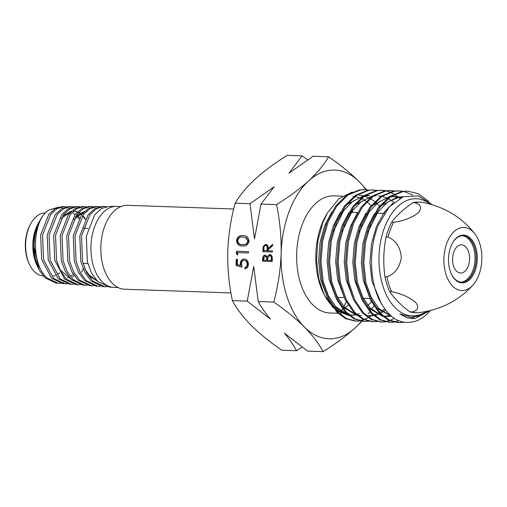 <?xml version="1.0" encoding="UTF-8"?>
<svg xmlns="http://www.w3.org/2000/svg" width="507" height="507" viewBox="0 0 507 507"><rect width="100%" height="100%" fill="white"/><g stroke="black" fill="none" stroke-linecap="round" stroke-linejoin="round"><path stroke-width="0.76" d="M233.695 209.011L127.536 205.322A41.98 25.23 92 0 0 104.829 225.913A41.98 25.23 92 0 0 124.621 289.224L230.945 292.926M409.846 311.894A55.295 33.234 92 0 0 414.606 312.635L416.551 312.699A55.295 33.234 -88 0 1 411.785 311.957C418.11 310.595 419.378 307.375 415.575 302.311C409.206 297.146 401.221 293.604 391.613 291.683A55.295 33.234 -88 0 1 386.904 276.816C394.997 273.837 399.808 267.347 401.341 257.334C400.321 247.264 395.891 240.476 388.039 236.984A55.295 33.234 -88 0 1 390.479 229.303A55.295 33.234 -88 0 1 393.584 222.294L391.645 222.231A55.295 33.234 92 0 0 388.533 229.24A55.295 33.234 92 0 0 386.093 236.921C383.45 250.046 383.077 263.323 384.965 276.746A55.295 33.234 92 0 0 389.674 291.62C394.142 298.306 400.866 305.068 409.846 311.894L411.785 311.957M393.584 222.294C403.331 220.976 411.513 217.871 418.136 212.978C422.198 208.009 421.114 204.594 414.891 202.743A55.295 33.234 -88 0 1 420.392 202.179L418.452 202.109A55.295 33.234 92 0 0 412.952 202.673C403.616 209.08 396.518 215.595 391.645 222.231M478.849 275.035A31.554 18.962 92 0 0 475.167 234.215A31.554 18.962 92 0 0 446.901 242.929A31.554 18.962 92 0 0 449.57 282.285A31.554 18.962 92 0 0 473.418 284.541A31.554 18.962 92 0 0 478.849 275.035M420.392 202.179A55.295 33.234 -88 0 1 423.694 202.566C445.304 207.224 462.46 217.769 475.167 234.215M473.418 284.541C459.602 300.062 441.749 309.397 419.866 312.54A55.295 33.234 -88 0 1 416.551 312.699M388.039 236.984L386.093 236.921M414.891 202.743L412.952 202.673M391.613 291.683L389.674 291.62M384.965 276.746L386.904 276.816M450.755 246.808A23.937 14.386 -88 0 1 452.612 242.84A23.937 14.386 -88 0 1 471.865 239.754A23.937 14.386 -88 0 1 474.989 271.163A23.937 14.386 -88 0 1 451.515 274.376A23.937 14.386 -88 0 1 450.755 246.808M451.395 274.116A23.183 13.936 92 0 0 461.465 282.133A23.183 13.936 92 0 0 474.013 270.757A23.183 13.936 92 0 0 463.081 235.793A23.183 13.936 92 0 0 452.472 243.087M460.869 282.088A23.183 13.936 92 0 0 472.809 270.713A23.183 13.936 92 0 0 462.479 235.793M118.074 287.532L113.885 287.387A40.516 24.349 -88 0 1 113.315 287.361A40.516 24.349 -88 0 1 102.116 281.759A40.516 24.349 -88 0 1 92.02 236.262A40.516 24.349 -88 0 1 116.128 206.4A40.516 24.349 -88 0 1 116.699 206.406L120.888 206.552M113.315 287.361L109.252 287.057L97.718 281.455L91.539 273.058L87.369 261.904L86.317 236.154L94.739 214.74L101.463 208.58L108.897 206.431L116.128 206.4M104.626 286.721L102.725 286.575L91.152 281.005L84.999 272.658L80.835 261.574L79.783 235.989L88.161 214.715L94.828 208.592L102.249 206.457L104.011 206.45L96.584 208.592L89.904 214.721L81.513 236.034L82.546 261.656L86.729 272.76L92.882 281.119L104.626 286.721L107.021 286.728M106.445 206.666L104.011 206.45M97.87 286.221L96.083 286.087L84.542 280.548L78.452 272.253L74.32 261.238L73.281 235.825L81.583 214.689L88.218 208.605L95.544 206.482L97.344 206.476L89.999 208.605L83.351 214.695L75.03 235.869L76.063 261.333L80.201 272.36L86.304 280.669L97.87 286.221L100.304 286.208M99.79 206.698L97.344 206.476M91.222 285.726L89.422 285.599L77.977 280.092L71.905 271.853L67.78 260.915L66.747 235.666L75.004 214.664L81.576 208.618L88.89 206.514L90.721 206.507L83.389 208.618L76.804 214.67L68.521 235.704L69.554 260.997L73.68 271.961L79.77 280.213L91.222 285.726L93.668 285.72M93.123 206.717L90.721 206.507M84.599 285.238L82.761 285.105L71.379 279.636L65.352 271.454L61.277 260.579L60.238 235.495L68.413 214.638L74.966 208.631L82.197 206.539L84.054 206.533L76.811 208.631L70.239 214.645L62.044 235.546L63.077 260.674L67.165 271.562L73.192 279.763L84.599 285.245L87.008 285.232M86.463 206.748L84.054 206.533M77.97 284.75L76.107 284.617L64.795 279.18L54.731 260.249L53.704 235.337L61.854 214.607L68.325 208.65L75.537 206.564L77.425 206.558L70.194 208.643L63.705 214.619L55.536 235.381L56.562 260.345L60.65 271.163L66.651 279.306L77.97 284.75L80.379 284.744M76.481 206.596L78.858 206.989M79.808 206.774L77.425 206.558M71.335 284.262L69.44 284.123L58.21 278.723L48.228 259.926L47.189 235.172L55.244 214.588L61.715 208.662L68.851 206.596L70.765 206.59L63.616 208.656L57.139 214.588L49.059 235.21L50.092 260.015L60.086 278.856L71.335 284.262L73.724 284.25M73.135 206.799L70.765 206.59M83.883 268.064L81.5 272.221M64.725 283.774L62.798 283.635L51.619 278.267L41.682 259.59L40.661 235.007L48.691 214.556L55.073 208.675L62.177 206.622L64.129 206.615L56.999 208.675L50.605 214.569L42.556 235.058L43.577 259.692L53.527 278.4L64.725 283.774L67.095 283.768M66.487 206.824L64.129 206.615M58.077 283.286L56.119 283.14L45.041 277.817L39.622 270.713A38.253 22.992 -88 0 1 38.995 269.477A38.253 22.992 -88 0 1 40.75 219.081A38.253 22.992 -88 0 1 48.07 210.323C32.188 221.654 30.819 264.122 46.98 277.95L58.077 283.286L60.441 283.274M61.404 283.166L63.806 282.627M72.602 277.056L74.079 275.44M79.434 217.858L77.641 214.93M39.299 221.622C36.65 226.141 34.844 231.407 33.893 237.415L33.741 252.936L37.765 266.929L36.808 264.952A31.51 18.936 -88 0 1 38.253 223.435L39.045 222.06M38.995 269.477L33.703 244.875L35.135 232.371L39.064 222.022L40.75 219.081M58.755 207.097L48.07 210.323M43.247 275.922A31.51 18.936 -88 0 1 34.33 271.556A31.51 18.936 -88 0 1 29.621 264.705A31.51 18.936 -88 0 1 31.06 223.188A31.51 18.936 -88 0 1 45.212 212.94M29.621 264.705L29.133 263.697A30.008 18.037 -88 0 1 30.509 224.157L31.06 223.188M59.763 272.741A31.51 18.936 -88 0 1 57.354 274.426M55.269 275.415A31.51 18.936 -88 0 1 53.102 276.011M33.893 237.415L34.387 254.203M85.239 219.278L82.552 215.779M81.519 214.772L79.7 213.346M79.422 213.162L78.509 212.629M77.267 212.04L76.437 211.73M76.139 211.641L73.42 211.153M71.538 211.197L62.754 215.938M84.701 211.242L75.562 216.419M87.001 273.267L97.471 281.22M63.958 278.825L64.37 278.761M67.672 277.773L69.053 277.114M71.107 275.827L73.192 274.091M78.819 218.923L76.538 215.982M75.087 214.562L73.331 213.206M70.815 211.888L70.042 211.622M85.493 218.821L82.787 215.456M81.735 214.486L79.973 213.174M79.688 213.003L78.68 212.446M77.406 211.894L76.69 211.653M76.386 211.565L73.426 211.146M71.417 211.305L61.138 218.549M59.883 269.654L71.012 279.281M73.204 279.769L74.535 279.896M86.925 211.166L86.57 211.166M84.58 211.356L73.864 219.271M85.201 269.591L90.658 276.854L97.268 281.017M468.214 266.099A14.107 8.48 -88 0 1 459.906 272.95A14.107 8.48 -88 0 1 453.936 251.745A14.107 8.48 -88 0 1 460.882 244.843A14.107 8.48 -88 0 1 468.474 251.573A14.107 8.48 -88 0 1 468.214 266.099M342.364 309.669A85.531 51.41 92 0 0 342.624 309.188M343.068 308.351A85.531 51.41 92 0 0 346.205 301.785M365.896 189.745A84.409 50.732 92 0 0 359.311 181.804A84.409 50.732 92 0 0 308.586 180.923C299.542 189.073 288.844 196.976 276.505 204.632C279.908 220.665 281.455 236.972 281.144 253.551A84.409 50.732 92 0 0 304.428 327.053C312.629 335.444 318.846 343.645 323.073 351.643C335.444 343.968 346.135 336.065 355.154 327.934L361.897 321.273M361.992 321.165L362.644 320.462M368.38 313.681L369.774 311.856M370.275 311.171L370.712 310.563M371.511 309.441L373.811 306.013M323.073 351.643L307.572 351.104L284.402 333.15C289.453 339.17 293.509 345.026 296.57 350.717L302.077 347.175M296.57 350.717L281.721 350.204C269.768 341.933 259.54 333.6 251.028 325.196C242.745 316.704 236.535 308.51 232.383 300.613C228.98 284.573 227.434 268.266 227.744 251.694C228.378 235.09 230.85 218.923 235.153 203.193C239.805 195.252 246.484 187.21 255.192 179.066C264.236 170.916 274.927 163.013 287.266 155.357L302.115 155.877L288.952 173.198L313.117 156.257L328.618 156.796C323.973 164.743 317.293 172.779 308.586 180.923A84.409 50.732 92 0 0 289.136 211.482A84.409 50.732 92 0 0 281.144 253.551C280.51 270.155 278.039 286.322 273.736 302.052L258.228 301.513L253.722 266.435L247.226 301.126L232.383 300.613M273.736 302.052C285.561 310.214 295.79 318.548 304.428 327.053A84.409 50.732 92 0 0 355.154 327.934A84.409 50.732 92 0 0 361.402 321.21M262.601 261.219L262.664 258.881C262.62 256.643 263.45 255.401 265.148 255.148L267.151 256.605L269.667 254.381C271.429 254.723 272.297 256.029 272.278 258.31L272.183 261.555L262.601 261.219L263.051 261.225L263.114 258.887C263.07 256.656 263.9 255.408 265.598 255.16M237.485 259.35L237.339 264.451L240.47 265.364L240.286 263.589C240.584 260.623 241.934 259.096 244.342 259.007C246.953 259.337 248.31 261.124 248.417 264.388C248.177 266.986 247.004 268.476 244.906 268.843L244.944 267.5C246.326 267.119 247.074 266.042 247.194 264.267C247.093 261.929 246.117 260.623 244.26 260.351C242.536 260.503 241.617 261.682 241.509 263.874L242.029 267.202L236.085 265.459L236.256 259.305L237.485 259.35M236.49 251.225L248.474 251.643L248.436 252.993L237.682 252.619L237.612 254.926L236.408 254.001L236.49 251.225M276.505 204.632L261.004 204.093L274.16 186.772L249.995 203.706L254.508 238.784L261.004 204.093M249.995 203.706L235.153 203.193M243.005 245.87L242.644 245.857C239.228 246.187 237.175 244.437 236.484 240.629C237.377 236.826 239.526 235.172 242.935 235.666C246.358 235.413 248.405 237.213 249.083 241.066C248.177 244.811 246.028 246.415 242.644 245.857L243.094 245.87C239.678 246.193 237.625 244.45 236.934 240.635C237.827 236.832 239.976 235.185 243.385 235.673M262.867 251.681L263.146 246.567L265.649 244.235C267.493 244.659 268.323 246.104 268.127 248.576L272.677 244.323L272.639 245.654L268.089 249.913L268.064 250.788L272.487 250.94L272.455 252.017L262.867 251.681L263.323 251.687L263.596 246.573L265.807 244.247M430.183 204.131A58.597 35.217 92 0 0 384.547 227.478A58.597 35.217 92 0 0 386.74 295.657A58.597 35.217 92 0 0 426.457 311.431M432.382 204.777L418.433 195.924L403.287 196.697L389.249 206.913L378.437 224.969C369.349 246.63 369.292 276.575 377.943 296.81C387.893 318.415 401.043 326.343 417.394 320.601A65.834 39.571 92 0 0 430.335 310.544M429.689 310.702L414.783 318.656L407.083 317.914L399.75 313.896L410.93 317.3L419.543 315.886L427.762 311.152M403.883 322.294L397.963 322.604L388.324 320.094L379.547 313.478L370.725 300.372L364.901 283.001L362.689 263.07L364.349 242.536L369.761 223.41L378.437 207.553L389.566 196.539L402.102 191.431L407.939 191.196L418.288 193.725L428.909 201.526M399.085 322.642L389.439 320.132L380.668 313.516L371.84 300.41L366.016 283.039L363.811 263.108L365.471 242.574L370.883 223.448L379.553 207.597L390.688 196.577L403.223 191.469L407.939 191.196M414.048 317.186L411.716 318.751M403.217 322.167L398.521 322.617M394.256 322.16L389.401 322.306L379.762 319.797L370.985 313.18L362.163 300.074L356.339 282.703L354.127 262.772L355.794 242.238L361.199 223.112L369.876 207.255L381.004 196.241L393.546 191.133L398.261 190.86L403.09 191.297M390.523 322.344L380.877 319.835L372.106 313.218L363.278 300.112L357.46 282.741L355.249 262.81L356.909 242.276L362.321 223.15L370.997 207.3L382.126 196.279L394.661 191.171L399.377 190.898M403.648 191.405L412.774 195.062M398.603 320.709L394.262 321.945M393.698 322.04L389.965 322.319M385.694 321.863L380.839 322.008L371.2 319.499L362.423 312.882L353.601 299.776L347.777 282.405L345.571 262.474L347.232 241.94L352.644 222.814L361.314 206.957L372.442 195.943L384.984 190.835L389.699 190.562L394.528 191.006M381.961 322.046L372.315 319.537L363.544 312.92L354.716 299.814L348.898 282.443L346.687 262.518L348.347 241.978L353.759 222.852L362.435 207.002L373.564 195.981L386.1 190.873L390.815 190.6M394.256 318.364L390.035 320.418M389.465 320.627L385.7 321.647M385.136 321.742L381.403 322.021M372.277 321.711L362.638 319.201L353.867 312.585L345.039 299.479L339.215 282.107L337.009 262.176L338.67 241.643L344.082 222.516L352.752 206.66L363.887 195.645L376.422 190.537L381.137 190.264L385.966 190.708M381.695 190.29L385.402 190.771M385.96 190.892L389.649 192.02M390.2 192.235L393.869 194.035M394.414 194.358L399.75 198.313M377.132 321.565L373.399 321.749L363.76 319.239L354.982 312.623L346.161 299.517L340.336 282.146L338.125 262.22L339.785 241.681L345.197 222.554L353.873 206.704L365.002 195.683L377.538 190.575L382.253 190.302M368.57 321.267L363.722 321.413L354.076 318.903L345.305 312.287L336.477 299.181L330.659 281.81L328.447 261.878L330.108 241.345L335.52 222.218L344.196 206.368L355.325 195.347L367.86 190.239L372.575 189.967L377.404 190.41M364.837 321.451L355.198 318.941L346.42 312.325L337.599 299.219L331.774 281.848L329.563 261.923L331.223 241.383L336.635 222.256L345.311 206.406L356.44 195.385L368.976 190.277L373.691 190.005M360.008 320.969L355.16 321.115L345.514 318.605L336.743 311.989L327.915 298.883L322.097 281.512L319.885 261.58L321.546 241.047L326.958 221.92L335.634 206.07L346.763 195.049L359.298 189.941L364.013 189.669L368.843 190.112M356.275 321.153L346.636 318.643L337.858 312.027L329.037 298.921L323.213 281.55L321.001 261.625L322.661 241.085L328.073 221.958L336.749 206.108L347.878 195.087L360.42 189.979L365.135 189.707M372.094 315.05L368.709 317.388M368.139 317.724L364.349 319.524M363.785 319.733L360.021 320.754M359.457 320.849L355.718 321.127M371.073 205.69A58.597 35.217 92 0 0 366.808 201.767M366.136 201.266A58.597 35.217 92 0 0 361.364 198.49M360.585 198.161A58.597 35.217 92 0 0 354.691 196.653M353.639 196.558A58.597 35.217 92 0 0 353.081 196.532M333.055 307.559L324.125 294.618L318.662 278.514L316.495 260.085L317.838 241.098L322.572 223.321L327.509 212.794L325.919 215.576A58.597 35.217 92 0 0 321.381 225.279A58.597 35.217 92 0 0 323.238 292.773L323.998 294.358M327.509 212.794L338.853 198.788L352.321 191.963M342.383 196.158L333.904 195.867A58.597 35.217 92 0 0 302.204 224.614A58.597 35.217 92 0 0 329.835 312.99L338.03 313.275M323.681 293.673A58.597 35.217 92 0 0 330.925 304.396M335.875 308.858A58.597 35.217 92 0 0 346.414 313.408M347.663 313.567A58.597 35.217 92 0 0 349.012 313.656M367.898 305.48A58.597 35.217 92 0 0 371.371 301.678M359.197 313.643L356.941 314.53M356.129 314.765L349.887 315.519M348.74 315.455L336.553 310.601M339.5 311.108A58.597 35.217 92 0 0 342.795 309.409M343.524 308.953A58.597 35.217 92 0 0 348.227 305.277M367.087 190.366L359.311 181.804C350.679 173.293 340.451 164.959 328.618 156.796M247.226 301.126L270.396 319.08C265.345 313.06 261.289 307.204 258.228 301.513M352.758 212.401L352.169 209.144M307.61 159.8L302.115 155.877M350.831 212.332A85.531 51.41 92 0 0 350.61 211.609M236.484 240.629L236.934 240.635M243.126 244.52C245.775 245.027 247.498 243.848 248.303 240.983L246.339 237.694L243.132 237.016M248.303 240.983L247.853 240.977L245.889 237.688L243.221 237.023M246.339 237.694L245.889 237.688M243.341 237.023L242.891 237.016C240.255 236.579 238.531 237.783 237.713 240.622C238.353 243.544 240.007 244.837 242.676 244.513L243.474 244.532M242.676 244.513C245.318 245.02 247.048 243.842 247.853 240.977M248.436 252.98L237.682 252.619M237.625 254.59L236.858 254.007L236.94 251.244M236.408 254.001L236.858 254.007M240.47 265.364L240.92 265.376L240.743 263.602C241.034 260.63 242.39 259.102 244.792 259.014M240.286 263.589L240.743 263.602M245.363 268.761L245.394 267.506C246.776 267.126 247.524 266.048 247.644 264.274C247.543 261.935 246.567 260.63 244.71 260.357L244.26 260.351M244.944 267.5L245.394 267.506M247.194 264.267L247.644 264.274M241.997 267.069L236.535 265.465L236.706 259.318M236.085 265.459L236.535 265.465M267.151 256.605L270.117 254.394M272.189 261.549L263.051 261.225M271.232 260.446L271.682 260.452L271.727 258.919C271.948 257.081 271.403 255.934 270.085 255.465L267.867 257.366L267.671 260.319L271.232 260.446L271.277 258.912C271.498 257.074 270.947 255.927 269.635 255.458M266.682 260.287L267.138 260.294L267.157 259.571C267.379 257.79 266.853 256.681 265.586 256.238L265.136 256.225L263.653 258.716L263.615 260.18L266.682 260.287L266.707 259.559C266.929 257.784 266.403 256.669 265.136 256.225M267.157 259.571L266.707 259.559M271.727 258.919L271.277 258.912M263.146 246.567L263.596 246.573M268.127 248.576L272.665 244.767M272.455 252.011L263.323 251.687M267.081 250.75L267.531 250.756L267.607 248.563C267.829 246.814 267.316 245.737 266.067 245.318L265.617 245.312C264.369 245.642 263.817 246.668 263.944 248.392L263.881 250.642L267.081 250.75L267.157 248.557C267.379 246.808 266.866 245.724 265.617 245.312M356.009 314.657L350.565 315.202L352.707 315.278L349.038 314.809M347.504 314.41L335.957 306.95L328.378 295.873L323.149 281.252M385.269 210.855L385.681 211.476M361.269 315.576L357.593 315.107M356.066 314.708L344.519 307.248L336.933 296.17L331.711 281.55M333.593 231.122L343.733 210.582L352.688 201.406L362.809 196.405M364.514 196.019L369.723 195.62L365.141 195.588M385.51 310.113L380.529 313.377M379.794 313.732L378.456 314.315M377.373 314.72L374.483 315.493M373.051 315.728L369.831 315.874M342.155 231.42L352.295 210.88L361.25 201.704L371.371 196.703M378.285 195.917L381.087 196.184M382.018 196.348L387.449 198.085M388.185 198.433L394.066 202.192M391.29 316.153L386.949 316.469L383.279 316M381.746 315.601L370.205 308.142L362.619 297.064L357.391 282.443M359.279 232.016L369.413 211.476L378.374 202.299L388.495 197.299M390.2 196.912L395.409 196.513L401.379 197.496M391.315 316.172L378.767 308.44L371.181 297.356L365.953 282.741M367.841 232.314L377.975 211.774L388.172 201.716L399.649 197.058L403.027 196.798M350.565 315.202L349.412 315.126M348.157 314.974L333.181 306.19M328.01 299.073L320.525 279.065L318.548 260.877L320.101 242.137L324.613 225.843L331.762 212.002M359.019 195.246L363.576 195.854M364.438 196.076L369.584 198.091M370.294 198.471L374.762 201.494M375.408 202.02L379.54 206.108M384.148 212.344L384.598 213.086M359.127 315.5L357.974 315.424M356.713 315.272L341.743 306.488M336.572 299.371L329.087 279.357L327.11 261.175L328.663 242.435L333.175 226.141L340.324 212.3M346.585 204.739L363.766 195.727M388.616 207.002L388.888 207.331M384.642 308.959L379.762 312.546M379.052 312.952L377.404 313.776M376.321 314.239L373.963 315.037M371.986 315.487L367.689 315.798M345.134 299.669L337.649 279.655L335.672 261.473L337.225 242.733L341.737 226.439L348.886 212.598M355.147 205.037L372.328 196.025M373.703 195.886L376.143 195.841M353.69 299.967L346.211 279.953L344.228 261.77L345.787 243.03L350.299 226.737L357.448 212.889M390.777 315.715L383.66 316.317M382.398 316.165L367.429 307.381M362.252 300.258L354.773 280.251L352.79 262.068L354.342 243.328L358.861 227.035L366.01 213.187M372.271 205.627L389.446 196.615M390.821 196.482L393.267 196.437L400.606 197.869M391.803 316.571L375.991 307.679M370.813 300.556L363.335 280.548L361.352 262.366L362.904 243.626L367.423 227.332L374.572 213.485M380.827 205.924L397.513 196.982L403.002 196.805M381.67 304.39L371.891 280.846L369.914 262.664L371.466 243.924L376.441 226.464L384.395 211.996L393.166 202.965M410.702 317.293L399.75 313.896M262.664 258.881L263.114 258.887M262.937 249.279L263.387 249.292M267.607 248.563L267.157 248.557M83.3 228.194L88.085 228.359M83.002 263.374L87.8 263.539M337.561 297.381L344.177 297.609M363.24 298.274L369.863 298.503M378.222 298.794L378.811 298.813M350.191 212.313L357.638 212.572M375.877 213.206L384.331 213.498M372.284 321.711L373.399 321.749M339.145 313.313L341.167 313.383M384.813 316.393L386.949 316.469M393.267 196.437L395.409 196.513M401.829 196.735L403.071 196.779M410.493 317.287L410.93 317.3"/></g></svg>
